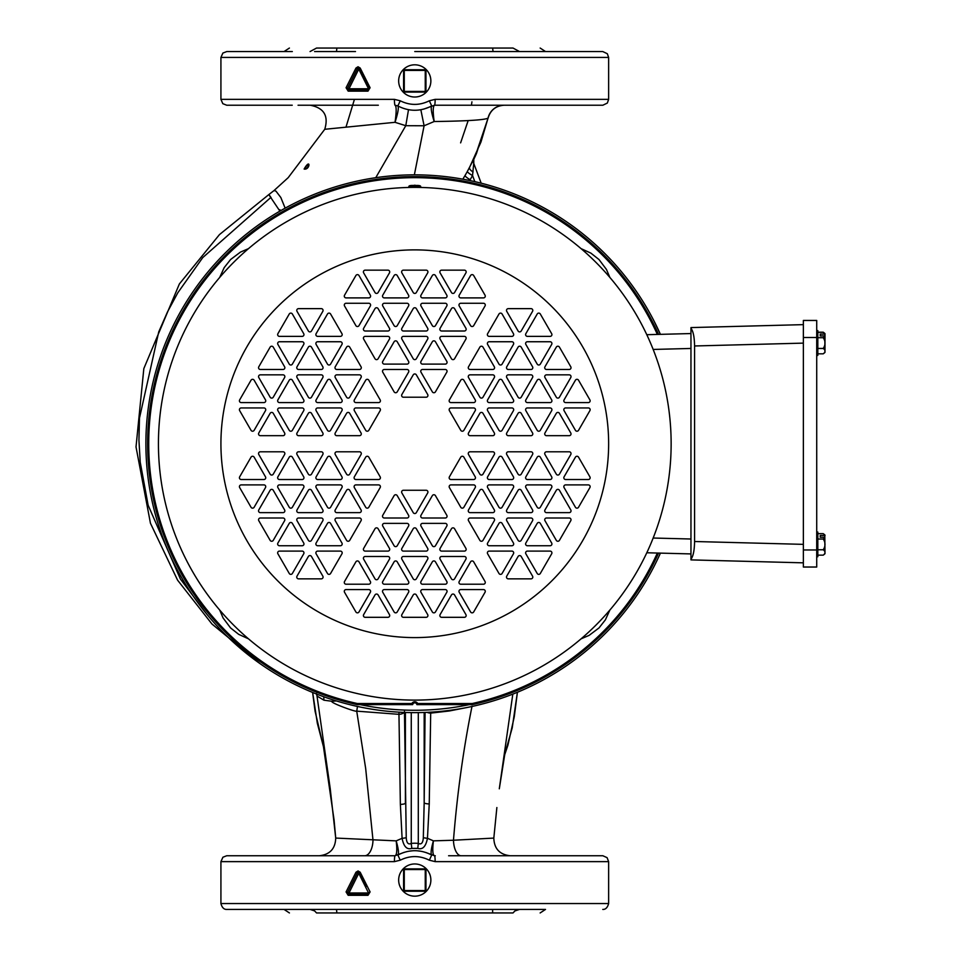 <?xml version="1.0" encoding="UTF-8"?>
<svg xmlns="http://www.w3.org/2000/svg" width="961" height="961" viewBox="0 0 961 961"><rect width="100%" height="100%" fill="white"/><g stroke="black" fill="none" stroke-linecap="round" stroke-linejoin="round"><path stroke-width="1.44" d="M435.285 855.758L434.516 855.758A5.874 0.613 90 0 1 435.141 861.633L429.327 860.191L431.705 855.038C430.528 853.596 431.105 848.863 433.411 840.851L427.465 838.28L429.243 803.949L430.696 713.122L449.352 710.972L467.779 707.356M400.244 860.191L394.43 861.633A5.874 0.613 -90 0 1 395.043 855.758C396.869 855.014 397.253 850.053 396.184 840.875C398.503 848.959 399.055 853.68 397.866 855.038L400.244 860.191C409.939 855.398 419.633 855.398 429.327 860.191M367.979 895.328L348.182 895.328L346.068 891.928L355.966 872.24L358.081 870.942L360.195 872.24L370.093 891.928L367.979 895.328L368.267 894.15L348.579 894.15L368.267 894.15A1.177 1.177 96.1 0 0 368.88 893.982M403.98 852.407L395.043 855.758L292.228 855.758M435.141 861.633L608.637 861.633L607.076 857.644L602.859 855.758L448.595 855.758M496.02 855.758L491.023 855.758M354.044 855.758L314.595 855.758M362.309 855.758L226.7 855.758L222.916 857.224L220.922 861.633L394.43 861.633M343.257 855.758L336.963 855.758M514.94 855.758L493.858 855.758M316.565 694.046A9.406 8.781 -7.5 0 0 316.734 694.623A7.039 7.027 -70 0 1 317.01 696.028L316.445 693.566M504.465 755.334L512.225 727.837L517.402 692.268M474.83 181.641L472.536 175.527A5.874 1.165 29.1 0 1 467.406 171.37A233.547 227.421 4.6 0 1 465.088 175.431L462.842 179.178L465.088 175.431A5.874 1.153 -149.7 0 0 470.157 179.707A238.028 231.925 -0 0 0 472.536 175.527L473.737 163.334L481.173 183.179L473.797 163.502M472.043 706.179C463.406 748.955 457.22 793.642 453.472 840.238L493.822 838.088C494.182 848.707 499.648 854.593 510.207 855.758M461.196 855.758A16.433 7.736 90 0 1 453.472 840.238L433.411 840.851C432.318 850.209 432.69 855.182 434.516 855.758L425.783 852.467M429.243 803.949A5.874 1.225 0.3 0 1 424.173 802.735L425.086 712.425M430.588 712.161L430.696 713.122A5.874 2.991 0.9 0 1 427.128 712.341M404.461 711.38L406.239 837.68A5.874 0.697 175.8 0 1 402.094 838.316L396.184 840.875L335.713 838.064L330.212 788.525L317.01 696.028L323.941 700.197L331.941 701.266C329.227 702.467 356.399 712.353 356.723 711.152L398.959 714.335L400.365 804.417L402.094 838.316C403.704 846.593 406.935 849.956 411.801 848.383L417.771 848.383C422.636 849.932 425.867 846.557 427.465 838.28A5.874 0.697 -175.9 0 1 423.32 837.656L424.173 802.735L424.173 712.461M408.665 851.242L412.93 850.761M416.99 850.773L421.158 851.29M488.572 909.418L484.392 909.418M492.609 909.418L492.657 912.95L513.006 912.95C548.995 912.95 548.995 912.95 513.006 912.95L514.94 910.92L519.505 909.418L532.55 909.418M518.411 909.418L536.971 909.418M492.657 912.95L336.879 912.95L336.494 909.418L363.594 909.418M380.844 909.418L440.294 909.418M466.974 909.418L475.299 909.418M336.879 912.95L316.565 912.95M348.182 895.328L348.579 894.15L347.534 892.457L348.579 894.15L348.987 892.985L347.534 892.457L357.372 872.768L359.474 872.768L366.321 886.474M368.556 892.985L368.267 894.15L369.312 892.457L368.556 892.985L358.765 873.297L348.987 892.985L368.556 892.985M362.477 878.762L359.474 872.768L357.372 872.768L358.765 873.297L359.474 872.768L355.966 872.24M369.312 892.457L370.093 891.928M360.195 872.24L359.474 872.768M346.068 891.928L347.534 892.457M540.142 912.95L545.524 909.418L226.796 909.418L284.036 909.418L289.429 912.95M473.473 909.418L480.644 909.418M537.019 909.418L543.926 909.418M300.288 909.418L311.917 909.418M316.037 909.418L328.446 909.418M537.307 909.418L545.524 909.418M541.584 909.418L538.857 909.418M397.866 855.038C409.146 849.26 420.425 849.26 431.705 855.038M310.055 909.418L314.595 910.896L316.553 912.95M364.663 855.758A16.433 8.349 90 0 0 373 840.178L365.673 768.476L356.723 711.152L357.48 706.455M404.052 712.413A5.874 2.967 179.1 0 1 398.959 714.335L399.007 712.161M271.146 197.69C268.251 193.581 268.119 193.521 270.75 197.51L279.891 211.132M268.876 194.554L274.065 190.53L275.987 191.155L280.84 197.534L285.153 208.165M407.908 109.59L408.509 109.71L405.782 125.699L395.031 122.311C397.986 113.038 398.935 107.584 397.866 105.95C409.146 111.692 420.425 111.692 431.705 105.95C430.6 107.476 431.429 112.665 434.168 121.518C467.106 121.086 485.065 119.945 488.056 118.095L480.968 142.012L469.569 167.394A5.874 2.439 -151.9 0 0 473.088 171.983M273.981 190.59L288.192 177.665L324.746 129.291L395.031 122.311C396.533 111.944 396.533 106.251 395.043 105.217L397.866 105.95L400.244 100.797C409.939 105.59 419.633 105.59 429.327 100.797L435.141 99.355A5.874 0.613 90 0 1 434.516 105.217C432.93 106.166 432.81 111.596 434.168 121.518L424.101 125.771L405.782 125.699L375.751 177.701M304.12 169.052C310.896 157.16 310.211 170.253 304.12 169.052L304.697 168.74C309.562 160.139 309.298 168.992 304.697 168.74M420.834 109.746L424.101 125.771L414.359 174.854M467.406 171.37L473.941 158.877A23002.208 1771.76 69.3 0 1 473.785 159.31A5.874 5.826 21.2 0 0 473.737 163.334M336.422 700.953L331.941 701.266M406.239 837.68C406.587 842.965 408.257 844.875 411.26 843.422L411.801 848.383M334.044 819.661L335.713 838.064M316.71 694.779L316.89 694.166M323.749 696.749L323.941 700.197M417.771 848.383L418.299 843.41C421.326 844.851 422.996 842.941 423.32 837.656M405.398 712.461L405.398 803.204A5.874 1.225 -0.3 0 1 400.365 804.417M473.941 158.877A5.874 5.826 21.2 0 0 473.785 159.262L473.773 163.382M504.105 105.217A16.433 16.433 -90 0 0 488.068 118.095L476.404 153.664L473.617 159.778M350.693 105.217L329.803 105.217M312.781 105.217L313.43 105.217M313.766 105.217L317.106 105.217M330.68 105.217L360.507 105.217M362.309 105.217L367.09 105.217M378.334 105.217L298.054 105.217M423.645 109.146L434.516 105.217L439.453 105.217M442.276 105.217L450.997 105.217M463.887 105.217L467.526 105.217M473.28 105.217L487.107 105.217M488.08 118.119C490.422 110.071 495.78 105.782 504.141 105.217C495.816 105.818 490.458 110.119 488.08 118.119L475.106 156.571M498.927 105.217L497.594 105.217M492.705 105.217L489.317 105.217M480.632 105.217L475.407 105.217M322.223 105.217L327.233 105.217M514.688 105.217L526.46 105.217M528.106 105.217L434.516 105.217M492.5 105.217L515.805 105.217M298.715 105.217L299.628 105.217M314.595 105.217L335.701 105.217M431.705 105.95L429.327 100.797M395.043 105.217A5.874 0.613 -90 0 1 394.43 99.355L400.244 100.797M394.43 99.355L220.922 99.355L220.922 57.432L222.88 53.059L226.796 51.558L292.312 51.558M367.979 91.139L348.182 91.139L346.068 87.739L355.966 68.051L358.045 66.753L360.195 68.051L370.093 87.739L367.979 91.139L368.267 89.962L348.579 89.962L347.534 88.256L357.372 68.579L359.474 68.579L369.312 88.256L370.093 87.739M355.486 51.558L336.963 51.558M414.78 51.558L602.775 51.558M517.655 51.558L514.94 51.558M310.055 51.558L316.553 48.05L336.879 48.05L336.494 51.558L314.595 51.558M537.307 51.558L545.524 51.558L537.307 51.558M360.195 68.051L355.966 68.051M346.068 87.739L348.579 89.962L354.777 89.962M348.182 91.139L348.495 89.95M366.321 82.286L369.312 88.256L368.267 89.962L359.666 89.962M362.477 74.574L359.474 68.579L357.372 68.579M358.033 89.962L358.849 89.962M369.312 88.256L368.556 88.784L358.765 69.096L348.987 88.784L347.534 88.256M368.267 89.962L368.556 88.784L348.987 88.784L348.579 89.962M493.041 51.558L492.645 48.05L513.018 48.05L519.505 51.558M336.879 48.05L492.645 48.05M316.553 48.05C280.564 48.05 280.564 48.05 316.553 48.05M513.018 48.05C549.007 48.05 549.007 48.05 513.018 48.05M414.179 48.05L355.486 48.05M356.675 48.05L359.919 48.05M360.591 48.05L379.967 48.05M381.793 48.05L390.959 48.05M392.304 48.05L394.551 48.05M409.806 48.05L411.296 48.05M418.996 48.05L419.789 48.05M427.152 48.05L427.825 48.05M428.546 48.05L460.619 48.05M462.902 48.05L472.968 48.05M471.431 105.217L471.935 101.842M460.607 142.877L468.163 120.569L460.619 142.853M279.891 209.726L280.504 210.783M469.34 704.629A266.533 266.533 0 0 1 360.219 704.629M660.411 553.128A268.888 268.888 0 0 1 145.892 443.742A268.888 268.888 0 0 1 660.411 334.356L653.828 320.626A268.888 268.888 0 0 0 145.892 443.742A268.888 268.888 0 0 0 660.411 553.128M427.249 869.885A16.109 16.109 0 0 0 398.659 880.06A16.109 16.109 0 0 0 414.768 896.169A16.109 16.109 0 0 0 427.249 869.885M425.951 869.573L404.281 869.573L404.281 868.876A0.697 0.697 0 0 0 403.584 869.573A0.697 0.697 0 0 1 404.281 868.876L425.255 868.876A0.697 0.697 0 0 1 425.951 869.573L425.951 890.547A0.697 0.697 0 0 1 425.255 891.243L404.281 891.243L425.255 891.243L425.255 868.876A0.697 0.697 0 0 1 425.951 869.573A0.697 0.697 0 0 0 425.255 868.876M404.281 891.243L403.584 890.547A0.697 0.697 0 0 0 404.281 891.243A0.697 0.697 0 0 1 403.584 890.547L403.584 869.573L404.281 869.573L404.281 890.547L425.951 890.547M424.942 93.397A16.109 16.109 0 0 0 414.768 64.807A16.109 16.109 0 0 0 398.659 80.916A16.109 16.109 0 0 0 424.942 93.397M425.951 70.429L425.951 91.403A0.697 0.697 0 0 1 425.255 92.1L404.281 92.1A0.697 0.697 0 0 1 403.584 91.403L403.584 70.429A0.697 0.697 0 0 1 404.281 69.733L425.255 69.733L425.255 70.429L404.281 70.429L404.281 91.403L425.951 91.403A0.697 0.697 0 0 1 425.255 92.1L425.255 70.429L425.951 70.429A0.697 0.697 0 0 0 425.255 69.733M404.281 69.733A0.697 0.697 0 0 0 403.584 70.429L404.281 69.733A0.697 0.697 0 0 0 403.584 70.429M646.801 552.767L690.959 553.92M690.959 333.551L646.801 334.704M690.959 327.581L803.36 324.638L690.959 327.581L690.959 559.891L803.36 562.834L690.959 559.891M690.959 328.29C693.229 331.185 694.431 337.071 694.575 345.972L694.575 541.511C694.431 550.401 693.229 556.299 690.959 559.194M803.36 337.503L816.718 337.503L816.718 320.445L803.36 320.445L803.36 567.026L816.718 567.026L816.718 549.968L803.36 549.968M816.718 337.503L816.718 549.968M817.823 332.194L823.205 332.194A9.009 4.505 180 0 1 824.322 333.179M817.823 332.338L823.205 332.338A9.009 4.505 180 0 1 824.802 334.128L824.982 333.623A12.949 12.949 0 0 0 823.205 332.194M816.718 355.426L817.823 355.426L817.823 330.584L816.718 330.584M817.823 353.828L823.205 353.828A12.949 12.949 0 0 0 824.982 352.387L824.802 335.918A9.009 4.505 180 0 1 823.205 337.707A9.009 9.009 0 0 1 824.982 343.077L824.982 334.284M823.205 353.828A9.009 4.505 180 0 0 824.982 351.137L824.982 343.077A9.009 9.009 0 0 1 823.205 348.459L817.823 348.459M820.213 335.918L820.213 334.128L820.213 335.918L824.802 335.918M824.802 334.128L820.213 334.128M817.823 337.707L823.205 337.707M824.982 351.137A9.009 4.505 180 0 0 823.205 348.459M816.718 556.743L817.823 556.743L817.823 532.046L816.718 532.046M817.823 555.146L823.205 555.146A9.009 4.505 180 0 0 824.982 552.455A9.009 4.505 180 0 0 823.205 549.764L817.823 549.764M817.823 539.025L823.205 539.025A9.009 9.009 0 0 1 823.205 549.764M823.205 555.146A12.949 12.949 0 0 0 824.982 553.704L824.802 537.235A9.009 4.505 180 0 1 823.205 539.025M817.823 533.655L823.205 533.655A9.009 4.505 180 0 1 824.802 535.445L824.982 553.2M824.982 535.589L824.982 535.085A12.949 12.949 0 0 0 823.205 533.655M824.802 535.445L820.213 535.445L820.213 537.235L824.802 537.235M820.213 537.235L820.213 535.445M671.138 443.742A256.359 256.359 0 0 0 414.78 187.383A256.359 256.359 0 0 0 158.433 443.742A256.359 256.359 0 0 1 414.78 187.383A256.359 256.359 0 0 1 671.138 443.742A256.359 256.359 0 0 1 414.78 700.101A256.359 256.359 0 0 1 158.433 443.742M397.217 391.848L408.581 372.159A1.79 1.79 0 0 0 407.032 369.48L384.304 369.48A1.79 1.79 0 0 0 382.754 372.159L394.118 391.848A1.79 1.79 0 0 0 397.217 391.848M382.754 361.42A1.79 1.79 0 0 0 384.304 364.111L407.032 364.111A1.79 1.79 0 0 0 408.581 361.42L397.217 341.744A1.79 1.79 0 0 0 394.118 341.744L382.754 361.42M416.329 358.741L427.693 339.053A1.79 1.79 0 0 0 426.143 336.374L403.416 336.374A1.79 1.79 0 0 0 401.866 339.053L413.23 358.741A1.79 1.79 0 0 0 416.329 358.741M397.217 325.635L408.581 305.946A1.79 1.79 0 0 0 407.032 303.268L384.304 303.268A1.79 1.79 0 0 0 382.754 305.946L394.118 325.635A1.79 1.79 0 0 0 397.217 325.635M426.143 270.161L403.416 270.161A1.79 1.79 0 0 0 401.866 272.852L413.23 292.528A1.79 1.79 0 0 0 416.329 292.528L427.693 272.852A1.79 1.79 0 0 0 426.143 270.161M432.342 275.531L420.978 295.219A1.79 1.79 0 0 0 422.528 297.898L445.255 297.898A1.79 1.79 0 0 0 446.817 295.219L435.441 275.531A1.79 1.79 0 0 0 432.342 275.531M464.379 270.161L441.64 270.161A1.79 1.79 0 0 0 440.09 272.852L451.466 292.528A1.79 1.79 0 0 0 454.565 292.528L465.929 272.852A1.79 1.79 0 0 0 464.379 270.161M460.763 303.268A1.79 1.79 0 0 0 459.214 305.946L470.578 325.635A1.79 1.79 0 0 0 473.677 325.635L485.041 305.946A1.79 1.79 0 0 0 483.491 303.268L460.763 303.268M378.105 308.637A1.79 1.79 0 0 0 375.006 308.637L363.642 328.314A1.79 1.79 0 0 0 365.192 331.004L387.92 331.004A1.79 1.79 0 0 0 389.469 328.314L378.105 308.637M389.469 272.852A1.79 1.79 0 0 0 387.92 270.161L365.192 270.161A1.79 1.79 0 0 0 363.642 272.852L375.006 292.528A1.79 1.79 0 0 0 378.105 292.528L389.469 272.852M387.92 336.374L365.192 336.374A1.79 1.79 0 0 0 363.642 339.053L375.006 358.741A1.79 1.79 0 0 0 378.105 358.741L389.469 339.053A1.79 1.79 0 0 0 387.92 336.374M449.4 399.896A1.79 1.79 0 0 0 450.949 402.587L473.677 402.587A1.79 1.79 0 0 0 475.227 399.896L463.863 380.208A1.79 1.79 0 0 0 460.763 380.208L449.4 399.896M470.061 374.85A1.79 1.79 0 0 0 468.512 377.529L479.875 397.217A1.79 1.79 0 0 0 482.975 397.217L494.338 377.529A1.79 1.79 0 0 0 492.789 374.85L470.061 374.85M498.987 380.208L487.623 399.896A1.79 1.79 0 0 0 489.173 402.587L511.901 402.587A1.79 1.79 0 0 0 513.45 399.896L502.086 380.208A1.79 1.79 0 0 0 498.987 380.208M531.013 369.48A1.79 1.79 0 0 0 532.562 366.79L521.198 347.113A1.79 1.79 0 0 0 518.099 347.113L506.735 366.79A1.79 1.79 0 0 0 508.285 369.48L531.013 369.48M556.323 347.113L544.959 366.79A1.79 1.79 0 0 0 546.509 369.48L569.236 369.48A1.79 1.79 0 0 0 570.786 366.79L559.422 347.113A1.79 1.79 0 0 0 556.323 347.113M569.236 374.85L546.509 374.85A1.79 1.79 0 0 0 544.959 377.529L556.323 397.217A1.79 1.79 0 0 0 559.422 397.217L570.786 377.529A1.79 1.79 0 0 0 569.236 374.85M565.621 402.587L588.348 402.587A1.79 1.79 0 0 0 589.898 399.896L578.534 380.208A1.79 1.79 0 0 0 575.435 380.208L564.071 399.896A1.79 1.79 0 0 0 565.621 402.587M570.786 433.003L559.422 413.314A1.79 1.79 0 0 0 556.323 413.314L544.959 433.003A1.79 1.79 0 0 0 546.509 435.681L569.236 435.681A1.79 1.79 0 0 0 570.786 433.003M511.901 341.744L489.173 341.744A1.79 1.79 0 0 0 487.623 344.422L498.987 364.111A1.79 1.79 0 0 0 502.086 364.111L513.45 344.422A1.79 1.79 0 0 0 511.901 341.744M537.211 314.007L525.847 333.683A1.79 1.79 0 0 0 527.397 336.374L550.124 336.374A1.79 1.79 0 0 0 551.674 333.683L540.31 314.007A1.79 1.79 0 0 0 537.211 314.007M470.061 369.48L492.789 369.48A1.79 1.79 0 0 0 494.338 366.79L482.975 347.113A1.79 1.79 0 0 0 479.875 347.113L468.512 366.79A1.79 1.79 0 0 0 470.061 369.48M470.061 451.79A1.79 1.79 0 0 0 468.512 454.481L479.875 474.157A1.79 1.79 0 0 0 482.975 474.157L494.338 454.481A1.79 1.79 0 0 0 492.789 451.79L470.061 451.79M498.987 457.16L487.623 476.848A1.79 1.79 0 0 0 489.173 479.527L511.901 479.527A1.79 1.79 0 0 0 513.45 476.848L502.086 457.16A1.79 1.79 0 0 0 498.987 457.16M511.901 484.897L489.173 484.897A1.79 1.79 0 0 0 487.623 487.575L498.987 507.264A1.79 1.79 0 0 0 502.086 507.264L513.45 487.575A1.79 1.79 0 0 0 511.901 484.897M537.211 507.264A1.79 1.79 0 0 0 540.31 507.264L551.674 487.575A1.79 1.79 0 0 0 550.124 484.897L527.397 484.897A1.79 1.79 0 0 0 525.847 487.575L537.211 507.264M559.422 540.37L570.786 520.682A1.79 1.79 0 0 0 569.236 518.003L546.509 518.003A1.79 1.79 0 0 0 544.959 520.682L556.323 540.37A1.79 1.79 0 0 0 559.422 540.37M550.124 545.74A1.79 1.79 0 0 0 551.674 543.049L540.31 523.373A1.79 1.79 0 0 0 537.211 523.373L525.847 543.049A1.79 1.79 0 0 0 527.397 545.74L550.124 545.74M525.847 553.788L537.211 573.477A1.79 1.79 0 0 0 540.31 573.477L551.674 553.788A1.79 1.79 0 0 0 550.124 551.109L527.397 551.109A1.79 1.79 0 0 0 525.847 553.788M513.45 553.788A1.79 1.79 0 0 0 511.901 551.109L489.173 551.109A1.79 1.79 0 0 0 487.623 553.788L498.987 573.477A1.79 1.79 0 0 0 502.086 573.477L513.45 553.788M551.674 476.848L540.31 457.16A1.79 1.79 0 0 0 537.211 457.16L525.847 476.848A1.79 1.79 0 0 0 527.397 479.527L550.124 479.527A1.79 1.79 0 0 0 551.674 476.848M588.348 484.897L565.621 484.897A1.79 1.79 0 0 0 564.071 487.575L575.435 507.264A1.79 1.79 0 0 0 578.534 507.264L589.898 487.575A1.79 1.79 0 0 0 588.348 484.897M518.099 474.157A1.79 1.79 0 0 0 521.198 474.157L532.562 454.481A1.79 1.79 0 0 0 531.013 451.79L508.285 451.79A1.79 1.79 0 0 0 506.735 454.481L518.099 474.157M435.441 495.636A1.79 1.79 0 0 0 432.342 495.636L420.978 515.312A1.79 1.79 0 0 0 422.528 518.003L445.255 518.003A1.79 1.79 0 0 0 446.817 515.312L435.441 495.636M435.441 545.74L446.817 526.051A1.79 1.79 0 0 0 445.255 523.373L422.528 523.373A1.79 1.79 0 0 0 420.978 526.051L432.342 545.74A1.79 1.79 0 0 0 435.441 545.74M413.23 528.742L401.866 548.419A1.79 1.79 0 0 0 403.416 551.109L426.143 551.109A1.79 1.79 0 0 0 427.693 548.419L416.329 528.742A1.79 1.79 0 0 0 413.23 528.742M432.342 561.837L420.978 581.525A1.79 1.79 0 0 0 422.528 584.216L445.255 584.216A1.79 1.79 0 0 0 446.817 581.525L435.441 561.837A1.79 1.79 0 0 0 432.342 561.837M403.416 617.31L426.143 617.31A1.79 1.79 0 0 0 427.693 614.632L416.329 594.943A1.79 1.79 0 0 0 413.23 594.943L401.866 614.632A1.79 1.79 0 0 0 403.416 617.31M382.754 592.264L394.118 611.953A1.79 1.79 0 0 0 397.217 611.953L408.581 592.264A1.79 1.79 0 0 0 407.032 589.573L384.304 589.573A1.79 1.79 0 0 0 382.754 592.264M375.006 594.943L363.642 614.632A1.79 1.79 0 0 0 365.192 617.31L387.92 617.31A1.79 1.79 0 0 0 389.469 614.632L378.105 594.943A1.79 1.79 0 0 0 375.006 594.943M346.08 584.216L368.808 584.216A1.79 1.79 0 0 0 370.357 581.525L358.994 561.837A1.79 1.79 0 0 0 355.894 561.837L344.531 581.525A1.79 1.79 0 0 0 346.08 584.216M451.466 578.846A1.79 1.79 0 0 0 454.565 578.846L465.929 559.158A1.79 1.79 0 0 0 464.379 556.479L441.64 556.479A1.79 1.79 0 0 0 440.09 559.158L451.466 578.846M465.929 614.632L454.565 594.943A1.79 1.79 0 0 0 451.466 594.943L440.09 614.632A1.79 1.79 0 0 0 441.64 617.31L464.379 617.31A1.79 1.79 0 0 0 465.929 614.632M451.466 528.742L440.09 548.419A1.79 1.79 0 0 0 441.64 551.109L464.379 551.109A1.79 1.79 0 0 0 465.929 548.419L454.565 528.742A1.79 1.79 0 0 0 451.466 528.742M368.808 507.264L380.172 487.575A1.79 1.79 0 0 0 378.622 484.897L355.894 484.897A1.79 1.79 0 0 0 354.345 487.575L365.709 507.264A1.79 1.79 0 0 0 368.808 507.264M361.06 509.943L349.696 490.266A1.79 1.79 0 0 0 346.597 490.266L335.233 509.943A1.79 1.79 0 0 0 336.782 512.633L359.51 512.633A1.79 1.79 0 0 0 361.06 509.943M340.398 484.897L317.671 484.897A1.79 1.79 0 0 0 316.121 487.575L327.485 507.264A1.79 1.79 0 0 0 330.584 507.264L341.948 487.575A1.79 1.79 0 0 0 340.398 484.897M322.836 520.682A1.79 1.79 0 0 0 321.286 518.003L298.559 518.003A1.79 1.79 0 0 0 297.009 520.682L308.373 540.37A1.79 1.79 0 0 0 311.472 540.37L322.836 520.682M273.248 540.37L284.612 520.682A1.79 1.79 0 0 0 283.063 518.003L260.335 518.003A1.79 1.79 0 0 0 258.785 520.682L270.149 540.37A1.79 1.79 0 0 0 273.248 540.37M258.785 509.943A1.79 1.79 0 0 0 260.335 512.633L283.063 512.633A1.79 1.79 0 0 0 284.612 509.943L273.248 490.266A1.79 1.79 0 0 0 270.149 490.266L258.785 509.943M265.5 487.575A1.79 1.79 0 0 0 263.951 484.897L241.211 484.897A1.79 1.79 0 0 0 239.661 487.575L251.037 507.264A1.79 1.79 0 0 0 254.136 507.264L265.5 487.575M258.785 454.481L270.149 474.157A1.79 1.79 0 0 0 273.248 474.157L284.612 454.481A1.79 1.79 0 0 0 283.063 451.79L260.335 451.79A1.79 1.79 0 0 0 258.785 454.481M330.584 523.373A1.79 1.79 0 0 0 327.485 523.373L316.121 543.049A1.79 1.79 0 0 0 317.671 545.74L340.398 545.74A1.79 1.79 0 0 0 341.948 543.049L330.584 523.373M292.36 573.477L303.724 553.788A1.79 1.79 0 0 0 302.174 551.109L279.447 551.109A1.79 1.79 0 0 0 277.897 553.788L289.261 573.477A1.79 1.79 0 0 0 292.36 573.477M359.51 518.003L336.782 518.003A1.79 1.79 0 0 0 335.233 520.682L346.597 540.37A1.79 1.79 0 0 0 349.696 540.37L361.06 520.682A1.79 1.79 0 0 0 359.51 518.003M361.06 433.003L349.696 413.314A1.79 1.79 0 0 0 346.597 413.314L335.233 433.003A1.79 1.79 0 0 0 336.782 435.681L359.51 435.681A1.79 1.79 0 0 0 361.06 433.003M327.485 430.324A1.79 1.79 0 0 0 330.584 430.324L341.948 410.635A1.79 1.79 0 0 0 340.398 407.945L317.671 407.945A1.79 1.79 0 0 0 316.121 410.635L327.485 430.324M341.948 399.896L330.584 380.208A1.79 1.79 0 0 0 327.485 380.208L316.121 399.896A1.79 1.79 0 0 0 317.671 402.587L340.398 402.587A1.79 1.79 0 0 0 341.948 399.896M303.724 399.896L292.36 380.208A1.79 1.79 0 0 0 289.261 380.208L277.897 399.896A1.79 1.79 0 0 0 279.447 402.587L302.174 402.587A1.79 1.79 0 0 0 303.724 399.896M270.149 347.113L258.785 366.79A1.79 1.79 0 0 0 260.335 369.48L283.063 369.48A1.79 1.79 0 0 0 284.612 366.79L273.248 347.113A1.79 1.79 0 0 0 270.149 347.113M302.174 341.744L279.447 341.744A1.79 1.79 0 0 0 277.897 344.422L289.261 364.111A1.79 1.79 0 0 0 292.36 364.111L303.724 344.422A1.79 1.79 0 0 0 302.174 341.744M303.724 333.683L292.36 314.007A1.79 1.79 0 0 0 289.261 314.007L277.897 333.683A1.79 1.79 0 0 0 279.447 336.374L302.174 336.374A1.79 1.79 0 0 0 303.724 333.683M327.485 314.007L316.121 333.683A1.79 1.79 0 0 0 317.671 336.374L340.398 336.374A1.79 1.79 0 0 0 341.948 333.683L330.584 314.007A1.79 1.79 0 0 0 327.485 314.007M279.447 407.945A1.79 1.79 0 0 0 277.897 410.635L289.261 430.324A1.79 1.79 0 0 0 292.36 430.324L303.724 410.635A1.79 1.79 0 0 0 302.174 407.945L279.447 407.945M254.136 380.208A1.79 1.79 0 0 0 251.037 380.208L239.661 399.896A1.79 1.79 0 0 0 241.211 402.587L263.951 402.587A1.79 1.79 0 0 0 265.5 399.896L254.136 380.208M308.373 413.314L297.009 433.003A1.79 1.79 0 0 0 298.559 435.681L321.286 435.681A1.79 1.79 0 0 0 322.836 433.003L311.472 413.314A1.79 1.79 0 0 0 308.373 413.314M251.037 430.324A1.79 1.79 0 0 0 254.136 430.324L265.5 410.635A1.79 1.79 0 0 0 263.951 407.945L241.211 407.945A1.79 1.79 0 0 0 239.661 410.635L251.037 430.324M283.063 435.681A1.79 1.79 0 0 0 284.612 433.003L273.248 413.314A1.79 1.79 0 0 0 270.149 413.314L258.785 433.003A1.79 1.79 0 0 0 260.335 435.681L283.063 435.681M349.696 347.113A1.79 1.79 0 0 0 346.597 347.113L335.233 366.79A1.79 1.79 0 0 0 336.782 369.48L359.51 369.48A1.79 1.79 0 0 0 361.06 366.79L349.696 347.113M308.373 331.004A1.79 1.79 0 0 0 311.472 331.004L322.836 311.316A1.79 1.79 0 0 0 321.286 308.637L298.559 308.637A1.79 1.79 0 0 0 297.009 311.316L308.373 331.004M317.671 341.744A1.79 1.79 0 0 0 316.121 344.422L327.485 364.111A1.79 1.79 0 0 0 330.584 364.111L341.948 344.422A1.79 1.79 0 0 0 340.398 341.744L317.671 341.744M311.472 347.113A1.79 1.79 0 0 0 308.373 347.113L297.009 366.79A1.79 1.79 0 0 0 298.559 369.48L321.286 369.48A1.79 1.79 0 0 0 322.836 366.79L311.472 347.113M270.149 397.217A1.79 1.79 0 0 0 273.248 397.217L284.612 377.529A1.79 1.79 0 0 0 283.063 374.85L260.335 374.85A1.79 1.79 0 0 0 258.785 377.529L270.149 397.217M308.373 397.217A1.79 1.79 0 0 0 311.472 397.217L322.836 377.529A1.79 1.79 0 0 0 321.286 374.85L298.559 374.85A1.79 1.79 0 0 0 297.009 377.529L308.373 397.217M336.782 374.85A1.79 1.79 0 0 0 335.233 377.529L346.597 397.217A1.79 1.79 0 0 0 349.696 397.217L361.06 377.529A1.79 1.79 0 0 0 359.51 374.85L336.782 374.85M368.808 380.208A1.79 1.79 0 0 0 365.709 380.208L354.345 399.896A1.79 1.79 0 0 0 355.894 402.587L378.622 402.587A1.79 1.79 0 0 0 380.172 399.896L368.808 380.208M380.172 410.635A1.79 1.79 0 0 0 378.622 407.945L355.894 407.945A1.79 1.79 0 0 0 354.345 410.635L365.709 430.324A1.79 1.79 0 0 0 368.808 430.324L380.172 410.635M321.286 578.846A1.79 1.79 0 0 0 322.836 576.156L311.472 556.479A1.79 1.79 0 0 0 308.373 556.479L297.009 576.156A1.79 1.79 0 0 0 298.559 578.846L321.286 578.846M341.948 553.788A1.79 1.79 0 0 0 340.398 551.109L317.671 551.109A1.79 1.79 0 0 0 316.121 553.788L327.485 573.477A1.79 1.79 0 0 0 330.584 573.477L341.948 553.788M298.559 451.79A1.79 1.79 0 0 0 297.009 454.481L308.373 474.157A1.79 1.79 0 0 0 311.472 474.157L322.836 454.481A1.79 1.79 0 0 0 321.286 451.79L298.559 451.79M263.951 479.527A1.79 1.79 0 0 0 265.5 476.848L254.136 457.16A1.79 1.79 0 0 0 251.037 457.16L239.661 476.848A1.79 1.79 0 0 0 241.211 479.527L263.951 479.527M277.897 476.848A1.79 1.79 0 0 0 279.447 479.527L302.174 479.527A1.79 1.79 0 0 0 303.724 476.848L292.36 457.16A1.79 1.79 0 0 0 289.261 457.16L277.897 476.848M279.447 484.897A1.79 1.79 0 0 0 277.897 487.575L289.261 507.264A1.79 1.79 0 0 0 292.36 507.264L303.724 487.575A1.79 1.79 0 0 0 302.174 484.897L279.447 484.897M302.174 545.74A1.79 1.79 0 0 0 303.724 543.049L292.36 523.373A1.79 1.79 0 0 0 289.261 523.373L277.897 543.049A1.79 1.79 0 0 0 279.447 545.74L302.174 545.74M321.286 512.633A1.79 1.79 0 0 0 322.836 509.943L311.472 490.266A1.79 1.79 0 0 0 308.373 490.266L297.009 509.943A1.79 1.79 0 0 0 298.559 512.633L321.286 512.633M316.121 476.848A1.79 1.79 0 0 0 317.671 479.527L340.398 479.527A1.79 1.79 0 0 0 341.948 476.848L330.584 457.16A1.79 1.79 0 0 0 327.485 457.16L316.121 476.848M336.782 451.79A1.79 1.79 0 0 0 335.233 454.481L346.597 474.157A1.79 1.79 0 0 0 349.696 474.157L361.06 454.481A1.79 1.79 0 0 0 359.51 451.79L336.782 451.79M368.808 457.16A1.79 1.79 0 0 0 365.709 457.16L354.345 476.848A1.79 1.79 0 0 0 355.894 479.527L378.622 479.527A1.79 1.79 0 0 0 380.172 476.848L368.808 457.16M485.041 592.264A1.79 1.79 0 0 0 483.491 589.573L460.763 589.573A1.79 1.79 0 0 0 459.214 592.264L470.578 611.953A1.79 1.79 0 0 0 473.677 611.953L485.041 592.264M473.677 561.837A1.79 1.79 0 0 0 470.578 561.837L459.214 581.525A1.79 1.79 0 0 0 460.763 584.216L483.491 584.216A1.79 1.79 0 0 0 485.041 581.525L473.677 561.837M363.642 548.419A1.79 1.79 0 0 0 365.192 551.109L387.92 551.109A1.79 1.79 0 0 0 389.469 548.419L378.105 528.742A1.79 1.79 0 0 0 375.006 528.742L363.642 548.419M370.357 592.264A1.79 1.79 0 0 0 368.808 589.573L346.08 589.573A1.79 1.79 0 0 0 344.531 592.264L355.894 611.953A1.79 1.79 0 0 0 358.994 611.953L370.357 592.264M375.006 578.846A1.79 1.79 0 0 0 378.105 578.846L389.469 559.158A1.79 1.79 0 0 0 387.92 556.479L365.192 556.479A1.79 1.79 0 0 0 363.642 559.158L375.006 578.846M382.754 581.525A1.79 1.79 0 0 0 384.304 584.216L407.032 584.216A1.79 1.79 0 0 0 408.581 581.525L397.217 561.837A1.79 1.79 0 0 0 394.118 561.837L382.754 581.525M446.817 592.264A1.79 1.79 0 0 0 445.255 589.573L422.528 589.573A1.79 1.79 0 0 0 420.978 592.264L432.342 611.953A1.79 1.79 0 0 0 435.441 611.953L446.817 592.264M427.693 559.158A1.79 1.79 0 0 0 426.143 556.479L403.416 556.479A1.79 1.79 0 0 0 401.866 559.158L413.23 578.846A1.79 1.79 0 0 0 416.329 578.846L427.693 559.158M394.118 545.74A1.79 1.79 0 0 0 397.217 545.74L408.581 526.051A1.79 1.79 0 0 0 407.032 523.373L384.304 523.373A1.79 1.79 0 0 0 382.754 526.051L394.118 545.74M382.754 515.312A1.79 1.79 0 0 0 384.304 518.003L407.032 518.003A1.79 1.79 0 0 0 408.581 515.312L397.217 495.636A1.79 1.79 0 0 0 394.118 495.636L382.754 515.312M403.416 490.266A1.79 1.79 0 0 0 401.866 492.945L413.23 512.633A1.79 1.79 0 0 0 416.329 512.633L427.693 492.945A1.79 1.79 0 0 0 426.143 490.266L403.416 490.266M578.534 457.16A1.79 1.79 0 0 0 575.435 457.16L564.071 476.848A1.79 1.79 0 0 0 565.621 479.527L588.348 479.527A1.79 1.79 0 0 0 589.898 476.848L578.534 457.16M546.509 451.79A1.79 1.79 0 0 0 544.959 454.481L556.323 474.157A1.79 1.79 0 0 0 559.422 474.157L570.786 454.481A1.79 1.79 0 0 0 569.236 451.79L546.509 451.79M479.875 540.37A1.79 1.79 0 0 0 482.975 540.37L494.338 520.682A1.79 1.79 0 0 0 492.789 518.003L470.061 518.003A1.79 1.79 0 0 0 468.512 520.682L479.875 540.37M521.198 556.479A1.79 1.79 0 0 0 518.099 556.479L506.735 576.156A1.79 1.79 0 0 0 508.285 578.846L531.013 578.846A1.79 1.79 0 0 0 532.562 576.156L521.198 556.479M511.901 545.74A1.79 1.79 0 0 0 513.45 543.049L502.086 523.373A1.79 1.79 0 0 0 498.987 523.373L487.623 543.049A1.79 1.79 0 0 0 489.173 545.74L511.901 545.74M518.099 540.37A1.79 1.79 0 0 0 521.198 540.37L532.562 520.682A1.79 1.79 0 0 0 531.013 518.003L508.285 518.003A1.79 1.79 0 0 0 506.735 520.682L518.099 540.37M559.422 490.266A1.79 1.79 0 0 0 556.323 490.266L544.959 509.943A1.79 1.79 0 0 0 546.509 512.633L569.236 512.633A1.79 1.79 0 0 0 570.786 509.943L559.422 490.266M521.198 490.266A1.79 1.79 0 0 0 518.099 490.266L506.735 509.943A1.79 1.79 0 0 0 508.285 512.633L531.013 512.633A1.79 1.79 0 0 0 532.562 509.943L521.198 490.266M492.789 512.633A1.79 1.79 0 0 0 494.338 509.943L482.975 490.266A1.79 1.79 0 0 0 479.875 490.266L468.512 509.943A1.79 1.79 0 0 0 470.061 512.633L492.789 512.633M460.763 507.264A1.79 1.79 0 0 0 463.863 507.264L475.227 487.575A1.79 1.79 0 0 0 473.677 484.897L450.949 484.897A1.79 1.79 0 0 0 449.4 487.575L460.763 507.264M449.4 476.848A1.79 1.79 0 0 0 450.949 479.527L473.677 479.527A1.79 1.79 0 0 0 475.227 476.848L463.863 457.16A1.79 1.79 0 0 0 460.763 457.16L449.4 476.848M508.285 308.637A1.79 1.79 0 0 0 506.735 311.316L518.099 331.004A1.79 1.79 0 0 0 521.198 331.004L532.562 311.316A1.79 1.79 0 0 0 531.013 308.637L508.285 308.637M487.623 333.683A1.79 1.79 0 0 0 489.173 336.374L511.901 336.374A1.79 1.79 0 0 0 513.45 333.683L502.086 314.007A1.79 1.79 0 0 0 498.987 314.007L487.623 333.683M531.013 435.681A1.79 1.79 0 0 0 532.562 433.003L521.198 413.314A1.79 1.79 0 0 0 518.099 413.314L506.735 433.003A1.79 1.79 0 0 0 508.285 435.681L531.013 435.681M565.621 407.945A1.79 1.79 0 0 0 564.071 410.635L575.435 430.324A1.79 1.79 0 0 0 578.534 430.324L589.898 410.635A1.79 1.79 0 0 0 588.348 407.945L565.621 407.945M551.674 410.635A1.79 1.79 0 0 0 550.124 407.945L527.397 407.945A1.79 1.79 0 0 0 525.847 410.635L537.211 430.324A1.79 1.79 0 0 0 540.31 430.324L551.674 410.635M550.124 402.587A1.79 1.79 0 0 0 551.674 399.896L540.31 380.208A1.79 1.79 0 0 0 537.211 380.208L525.847 399.896A1.79 1.79 0 0 0 527.397 402.587L550.124 402.587M527.397 341.744A1.79 1.79 0 0 0 525.847 344.422L537.211 364.111A1.79 1.79 0 0 0 540.31 364.111L551.674 344.422A1.79 1.79 0 0 0 550.124 341.744L527.397 341.744M508.285 374.85A1.79 1.79 0 0 0 506.735 377.529L518.099 397.217A1.79 1.79 0 0 0 521.198 397.217L532.562 377.529A1.79 1.79 0 0 0 531.013 374.85L508.285 374.85M513.45 410.635A1.79 1.79 0 0 0 511.901 407.945L489.173 407.945A1.79 1.79 0 0 0 487.623 410.635L498.987 430.324A1.79 1.79 0 0 0 502.086 430.324L513.45 410.635M492.789 435.681A1.79 1.79 0 0 0 494.338 433.003L482.975 413.314A1.79 1.79 0 0 0 479.875 413.314L468.512 433.003A1.79 1.79 0 0 0 470.061 435.681L492.789 435.681M460.763 430.324A1.79 1.79 0 0 0 463.863 430.324L475.227 410.635A1.79 1.79 0 0 0 473.677 407.945L450.949 407.945A1.79 1.79 0 0 0 449.4 410.635L460.763 430.324M344.531 295.219A1.79 1.79 0 0 0 346.08 297.898L368.808 297.898A1.79 1.79 0 0 0 370.357 295.219L358.994 275.531A1.79 1.79 0 0 0 355.894 275.531L344.531 295.219M355.894 325.635A1.79 1.79 0 0 0 358.994 325.635L370.357 305.946A1.79 1.79 0 0 0 368.808 303.268L346.08 303.268A1.79 1.79 0 0 0 344.531 305.946L355.894 325.635M465.929 339.053A1.79 1.79 0 0 0 464.379 336.374L441.64 336.374A1.79 1.79 0 0 0 440.09 339.053L451.466 358.741A1.79 1.79 0 0 0 454.565 358.741L465.929 339.053M459.214 295.219A1.79 1.79 0 0 0 460.763 297.898L483.491 297.898A1.79 1.79 0 0 0 485.041 295.219L473.677 275.531A1.79 1.79 0 0 0 470.578 275.531L459.214 295.219M454.565 308.637A1.79 1.79 0 0 0 451.466 308.637L440.09 328.314A1.79 1.79 0 0 0 441.64 331.004L464.379 331.004A1.79 1.79 0 0 0 465.929 328.314L454.565 308.637M446.817 305.946A1.79 1.79 0 0 0 445.255 303.268L422.528 303.268A1.79 1.79 0 0 0 420.978 305.946L432.342 325.635A1.79 1.79 0 0 0 435.441 325.635L446.817 305.946M382.754 295.219A1.79 1.79 0 0 0 384.304 297.898L407.032 297.898A1.79 1.79 0 0 0 408.581 295.219L397.217 275.531A1.79 1.79 0 0 0 394.118 275.531L382.754 295.219M401.866 328.314A1.79 1.79 0 0 0 403.416 331.004L426.143 331.004A1.79 1.79 0 0 0 427.693 328.314L416.329 308.637A1.79 1.79 0 0 0 413.23 308.637L401.866 328.314M435.441 341.744A1.79 1.79 0 0 0 432.342 341.744L420.978 361.42A1.79 1.79 0 0 0 422.528 364.111L445.255 364.111A1.79 1.79 0 0 0 446.817 361.42L435.441 341.744M446.817 372.159A1.79 1.79 0 0 0 445.255 369.48L422.528 369.48A1.79 1.79 0 0 0 420.978 372.159L432.342 391.848A1.79 1.79 0 0 0 435.441 391.848L446.817 372.159M426.143 397.217A1.79 1.79 0 0 0 427.693 394.527L416.329 374.85A1.79 1.79 0 0 0 413.23 374.85L401.866 394.527A1.79 1.79 0 0 0 403.416 397.217L426.143 397.217M420.894 187.455L420.654 186.866C421.038 185.665 419.08 185.233 414.78 185.557C419.837 185.557 419.837 185.557 414.78 185.557C409.734 185.557 409.734 185.557 414.78 185.557L416.041 185.557A2.799 2.799 0 0 0 413.518 185.557M416.906 704.629L417.687 703.536L472.175 703.536L472.295 704.629L416.906 704.629A2.15 2.15 0 0 0 412.665 704.629L357.276 704.629L357.396 703.536L411.885 703.536L412.665 704.629M472.295 704.629A267.158 267.158 0 0 0 658.537 553.08M658.537 334.404A267.158 267.158 0 0 0 207.564 275.122A267.158 267.158 0 0 0 357.276 704.629M472.175 703.536A266.065 266.065 0 0 0 657.36 553.043M657.36 334.428A266.065 266.065 0 0 0 208.309 275.939A266.065 266.065 0 0 0 357.396 703.536M411.885 703.536A3.255 3.255 0 0 1 417.687 703.536M220.922 861.633L220.922 903.544L608.637 903.544L608.637 861.633M323.905 748.391L317.334 723.285L312.661 692.473M512.814 694.118L499.3 788.801L505.762 748.163M206.519 613.815L180.416 579.063L148.126 505.21L140.222 462.193L138.937 440.21L139.477 418.095L158.733 331.905L167.526 311.857L177.797 292.781L202.735 257.608L270.762 197.522M411.26 712.606L411.26 843.422A27.953 23.845 -0.7 0 1 418.299 843.41L418.299 712.606M470.157 179.707L469.677 180.512M435.141 99.355L608.637 99.355L607.328 103.055L602.859 105.217L537.307 105.217M608.637 99.355L608.637 57.432L220.922 57.432M404.281 868.876A0.697 0.697 0 0 0 403.584 869.573M403.584 91.403L404.281 92.1M690.959 539.013L653.168 538.028M653.168 349.444L690.959 348.459M803.36 544.358L694.575 541.511M694.575 345.972L803.36 343.125M220.922 443.742A193.858 193.858 0 0 1 511.708 275.855A193.858 193.858 0 0 1 511.708 611.628A193.858 193.858 0 0 1 220.922 443.742M420.654 186.866L408.905 186.866C408.521 185.665 410.479 185.233 414.78 185.557M581.093 248.647L590.883 253.127L598.991 259.53L606.451 269.452L609.875 277.441M219.685 277.441L224.177 267.639L230.58 259.53L240.502 252.07L248.479 248.647M609.875 610.043L605.394 619.833L598.991 627.941L589.069 635.401L581.093 638.837M248.479 638.837L238.688 634.344L230.58 627.941L223.12 618.019L219.685 610.043M322.932 743.069L334.068 819.901M324.037 749.172L315.088 711.272L312.601 692.461M504.441 755.49L507.913 745.195L514.279 716.738L517.414 692.268M496.873 807.54L493.822 838.088M220.922 903.544C222.039 907.616 223.997 909.574 226.796 909.418M608.637 903.544C607.52 907.616 605.574 909.574 602.775 909.418M260.239 663.775L211.973 624.037L177.581 580.156L150.445 523.252L136.018 446.925L143.826 368.604L179.371 283.963L219.444 234.616L268.864 194.554M335.713 838.088C335.353 848.707 329.887 854.593 319.316 855.758M473.485 160.019L473.785 159.262M324.746 129.291C328.806 115.861 323.953 107.848 310.175 105.217M220.922 99.355L222.808 103.668L226.7 105.217L292.228 105.217L226.796 105.217M334.164 105.217L336.963 105.217M514.94 105.217L602.775 105.217M608.637 57.432L607.328 53.732L602.775 51.558L545.524 51.558L540.154 48.05M289.417 48.05L284.036 51.558M354.441 99.355L345.984 127.14M824.982 333.779A12.949 12.949 0 0 0 823.205 332.338M817.823 330.74L816.718 330.74"/></g></svg>

